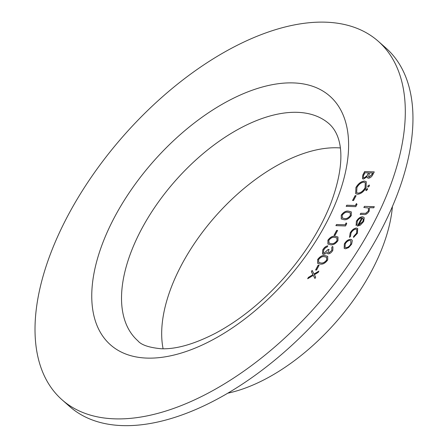 <?xml version="1.0" encoding="UTF-8"?>
<svg xmlns="http://www.w3.org/2000/svg" width="448" height="448" viewBox="0 0 448 448"><rect width="100%" height="100%" fill="white"/><g stroke="black" fill="none" stroke-linecap="round" stroke-linejoin="round"><path stroke-width="0.67" d="M318.142 265.177L319.133 265.21L316.562 270.038L315.577 270.004L318.142 265.177L319.099 265.266M331.839 250.286L331.755 247.615L332.354 246.484L332.942 246.842L332.836 250.303C331.621 252.431 330.137 253.63 328.384 253.887L327.578 253.613L327.18 252.358L325.634 253.691L323.523 254.386L322.498 254.005L322.728 249.939C324.072 247.593 325.763 246.226 327.79 245.846L327.191 246.971L325.338 247.912L323.702 249.99L323.417 253.03L324.044 253.254L328.132 249.458L329.123 249.491C328.149 251.177 328.104 252.263 328.989 252.762L331.912 250.348L331.794 247.649M332.354 246.484L331.755 247.615M328.608 252.644L329.056 252.823L331.912 250.348M336.622 230.418L337.613 230.451L335.048 235.278L334.057 235.245L336.622 230.418L337.579 230.507M341.202 215.191C343.526 212.05 345.957 210.706 348.494 211.159L351.31 211.904L351.333 215.522C348.998 218.702 346.539 220.091 343.958 219.688L341.258 218.938L341.27 215.253C343.594 212.111 346.024 210.767 348.561 211.221L348.494 211.159M355.107 195.658L356.093 195.692L353.528 200.519L352.537 200.486L355.107 195.658L356.065 195.748M368.094 187.141L367.847 186.066L369.208 185.046L369.387 186.06L368.026 187.079L367.78 186.004L369.415 185.08M368.026 187.079L367.746 186.984M364.644 171.578L374.276 171.892L372.977 174.339C371.846 176.674 370.339 177.979 368.469 178.254L367.573 177.94L367.192 176.73L363.44 179.066L362.51 178.746L362.841 174.972L364.644 171.578L374.248 171.948M357.414 233.296L353.534 237.44L353.584 236.482L356.591 233.184L356.843 229.488L355.919 229.169C354.004 229.387 352.374 230.664 351.03 233.01L350.493 236.382L349.518 237.311L350.174 232.966C351.898 229.953 353.987 228.312 356.44 228.038L357.694 228.486L357.414 233.296M364.448 206.36L374.326 206.685L373.727 207.816L369.555 207.676L369.158 211.215C367.5 213.73 365.702 214.833 363.765 214.525L360.17 214.407L360.769 213.282L365.747 213.315L368.396 210.986L368.463 207.984L363.849 207.491L364.448 206.36L374.298 206.746M114.71 418.846A239.025 128.509 -48.6 0 0 347.211 266.543A239.025 128.509 -48.6 0 0 378.286 41.289A239.025 128.509 -48.6 0 0 123.788 135.514A239.025 128.509 -48.6 0 0 62.026 399.773A239.025 128.509 -48.6 0 0 114.71 418.846M357.33 221.161L357.017 224.582L356.082 225.574L356.395 221.273C358.098 218.417 360.125 216.916 362.471 216.776L363.787 217.241L364.258 217.907L363.664 221.536L360.315 225.187L357.342 226.106L361.704 217.896C360.024 218.014 358.568 219.106 357.33 221.161M352.318 240.643L351.63 244.177L348.617 247.626L345.442 248.797L344.176 248.354L344.338 243.936C346.069 241.046 348.118 239.501 350.493 239.305L351.781 239.753L352.318 240.643M364.454 181.065L366.262 181.703L366.094 187.751C363.675 191.828 360.808 194.001 357.487 194.264L355.69 193.642L355.914 187.522C358.322 183.501 361.166 181.35 364.454 181.065L366.296 181.737M366.212 190.68L365.966 189.605L367.326 188.586L367.5 189.599L366.145 190.618L365.898 189.543L367.534 188.625M366.145 190.618L365.865 190.523M356.434 203.56L357.028 204.333L355.796 206.651L346.164 206.332L346.758 205.206L355.404 205.492L356.434 203.56M346.164 222.874L346.763 223.642L345.526 225.96L335.894 225.646L336.493 224.521L345.139 224.801L346.164 222.874M327.852 240.29C330.176 237.154 332.606 235.81 335.143 236.264L337.966 237.009L337.982 240.626C335.647 243.807 333.194 245.196 330.613 244.793L327.908 244.037L327.925 240.352C330.243 237.216 332.674 235.872 335.216 236.326L335.143 236.264M317.587 259.605C319.911 256.463 322.342 255.119 324.878 255.573L327.695 256.323L327.718 259.935C325.382 263.116 322.924 264.505 320.342 264.102L317.643 263.351L317.654 259.666C319.978 256.525 322.409 255.181 324.946 255.634L324.878 255.573M314.02 274.019L318.892 271.096L318.181 272.434L314.384 274.714L315.666 277.155L314.955 278.499L313.309 275.358L307.658 278.751L308.37 277.407L312.939 274.663L311.394 271.723L312.105 270.379L314.087 274.081L318.814 271.247M62.026 399.773L69.675 406.521A239.025 128.509 -48.6 0 0 122.36 425.6A239.025 128.509 -48.6 0 0 354.866 273.291A239.025 128.509 -48.6 0 0 385.941 48.042L378.286 41.289M340.29 147.941A144.626 77.756 -48.6 0 0 215.41 216.345A144.626 77.756 -48.6 0 0 163.106 348.779M227.735 393.198A153.703 82.634 -48.6 0 0 392.42 206.528M360.265 214.413L360.769 213.282M360.836 213.343L365.747 213.315M365.82 213.371L368.396 210.986M368.463 211.047L368.497 208.018M363.944 207.491L364.515 206.422M356.093 225.562L356.395 221.273M356.462 221.334C358.17 218.478 360.192 216.978 362.538 216.838L362.471 216.776M362.538 216.838L363.821 217.269M357.442 226.106L361.704 217.896M363.434 219.246L362.505 218.042L358.803 225.008L362.841 221.631L363.434 219.246L362.578 218.103M362.505 218.042L362.925 218.333M362.841 221.631L363.367 219.184M358.803 225.008L362.768 221.57M353.606 237.401L353.584 236.482M353.651 236.544L356.591 233.184M356.664 233.246L356.877 229.522M349.586 237.367L350.174 232.966M350.246 233.022C351.971 230.014 354.06 228.374 356.513 228.099L356.44 228.038M356.513 228.099L357.734 228.519M344.215 248.388L344.338 243.936M344.411 243.998C346.136 241.102 348.186 239.562 350.56 239.366L350.493 239.305M350.56 239.366L351.814 239.786M345.111 247.363L346.108 247.733C347.911 247.587 349.49 246.411 350.834 244.205L350.896 240.794M346.035 247.671C347.844 247.526 349.423 246.35 350.767 244.143L350.862 240.766L349.888 240.43C348.085 240.582 346.522 241.758 345.206 243.964L345.078 247.33L346.108 247.733M367.612 177.968L367.192 176.73M362.544 178.774L362.841 174.972M362.908 175.034L364.711 171.634M363.552 177.783L364.112 178.002L366.923 176.002L368.682 172.911L365.03 172.732L364.179 174.339C362.986 176.26 362.942 177.458 364.039 177.94L366.856 175.946L368.614 172.855M368.553 176.96L369.118 177.184L371.946 174.574L372.758 173.046L369.6 172.883L368.519 176.932L369.051 177.122L371.879 174.513L372.691 172.984M364.112 178.002L363.586 177.811M355.723 193.67L355.914 187.522M355.981 187.578C358.389 183.562 361.234 181.412 364.526 181.126M356.692 192.668L358.154 193.2C360.847 192.937 363.182 191.145 365.148 187.835L365.316 182.711M358.086 193.138C360.78 192.875 363.11 191.089 365.081 187.774L365.282 182.683L363.86 182.19C361.183 182.454 358.87 184.223 356.927 187.505L356.653 192.64L358.154 193.2M352.638 200.491L355.174 195.72M346.259 206.338L346.758 205.206M346.83 205.268L355.404 205.492M355.477 205.554L356.496 203.638M348.561 211.221L351.344 211.938M341.292 218.966L341.27 215.253M342.227 217.885L344.63 218.624C346.601 218.977 348.522 217.969 350.392 215.589L350.308 212.912M350.325 215.527L350.274 212.884L347.9 212.285C345.951 211.865 344.042 212.856 342.171 215.258L342.39 218.008L344.562 218.562C346.534 218.921 348.454 217.907 350.325 215.527L350.392 215.589M335.994 225.646L336.493 224.521M336.56 224.577L345.139 224.801M345.206 224.862L346.226 222.947M334.158 235.25L336.694 230.479M335.216 236.326L337.999 237.042M327.942 244.07L327.925 240.352M328.882 242.99L331.285 243.729C333.256 244.082 335.177 243.074 337.042 240.694L336.963 238.017M336.974 240.632L336.93 237.983L334.55 237.39C332.601 236.97 330.691 237.961 328.821 240.363L329.045 243.113L331.212 243.667C333.183 244.02 335.104 243.012 336.974 240.632L337.042 240.694M332.422 246.546L332.976 246.87M327.611 253.641L327.18 252.358M322.532 254.038L322.728 249.939M322.795 250.001C324.145 247.654 325.83 246.288 327.863 245.907M323.45 253.064L324.044 253.254M324.111 253.316L328.132 249.458M328.205 249.519L329.09 249.547M328.642 252.672L329.056 252.823M324.946 255.634L327.729 256.351M317.677 263.379L317.654 259.666M318.612 262.304L321.014 263.038C322.986 263.396 324.906 262.382 326.777 260.002L326.693 257.326M326.704 259.941L326.659 257.298L324.285 256.698C322.336 256.278 320.426 257.27 318.556 259.672L318.774 262.422L320.947 262.976C322.918 263.334 324.839 262.321 326.704 259.941L326.777 260.002M315.678 270.01L318.209 265.238M314.972 278.46L313.309 275.358M307.804 278.662L308.37 277.407M308.437 277.469L312.939 274.663M313.012 274.725L311.394 271.723M311.466 271.779L312.155 270.474M147.011 358.098A165.805 89.141 -48.6 0 0 348.174 154.75A165.805 89.141 -48.6 0 0 165.278 148.742A165.805 89.141 -48.6 0 0 147.011 358.098M329.224 123.894A144.626 77.756 -48.6 0 0 175.241 180.902A144.626 77.756 -48.6 0 0 137.866 340.799C141.159 344.898 148.898 347.547 161.095 348.746C176.131 349.378 194.393 344.137 215.886 333.032C239.574 320.275 261.946 302.271 282.985 279.026C304.416 254.873 320.298 229.83 330.618 203.902C345.128 165.34 343.874 137.194 329.224 123.894"/></g></svg>
